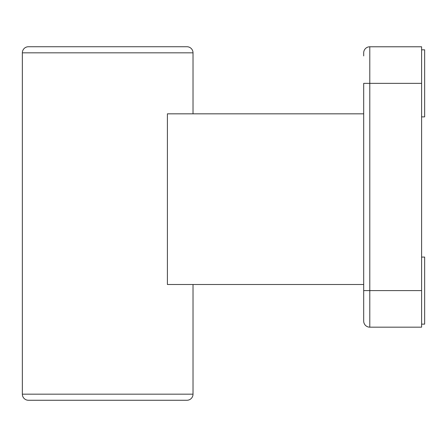 <?xml version="1.0" encoding="UTF-8"?>
<svg xmlns="http://www.w3.org/2000/svg" width="447" height="447" viewBox="0 0 447 447"><rect width="100%" height="100%" fill="white"/><g stroke="black" fill="none" stroke-linecap="round" stroke-linejoin="round"><path stroke-width="0.67" d="M193.02 113.829L193.02 52.83A6.096 6.096 0 0 0 186.93 46.734L28.446 46.734A6.096 6.096 0 0 0 22.35 52.83L22.35 394.17A6.096 6.096 0 0 0 28.446 400.266L186.93 400.266A6.096 6.096 0 0 0 193.02 394.17L22.35 394.17M193.02 284.504L193.02 394.17M363.696 284.504L167.407 284.504L167.407 113.829L363.696 113.829M52.83 400.266L162.546 400.266L52.83 400.266M421.605 327.17L369.792 327.17L421.605 327.17L421.605 46.779L369.792 46.779A6.096 6.096 0 0 0 363.696 52.875L363.696 55.925M424.65 49.829L421.605 49.829L424.65 49.829L424.65 116.879L421.605 116.879L424.65 116.879M421.605 257.075L424.65 257.075L424.65 324.125L421.605 324.125M421.605 46.779L369.792 46.779L369.792 327.17A6.096 6.096 -0 0 1 363.696 321.075L363.696 83.354L421.605 83.354M193.02 52.83L22.35 52.83M421.605 290.6L363.696 290.6M363.696 52.875A6.096 6.096 0 0 1 369.792 46.779"/></g></svg>
